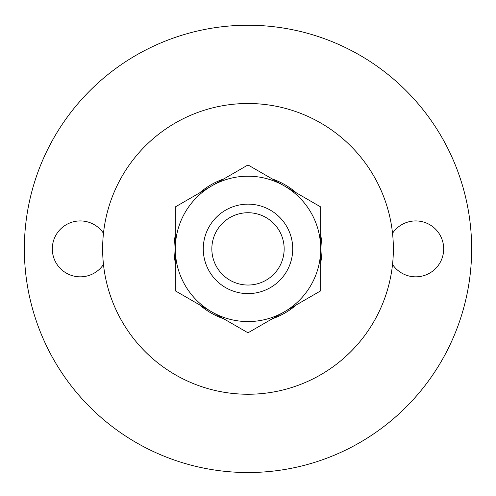 <?xml version="1.0" encoding="UTF-8"?>
<svg xmlns="http://www.w3.org/2000/svg" width="496" height="496" viewBox="0 0 496 496"><rect width="100%" height="100%" fill="white"/><g stroke="black" fill="none" stroke-linecap="round" stroke-linejoin="round"><path stroke-width="0.74" d="M248 332.81L175.317 290.848L175.317 248.88A72.683 72.683 0 0 1 284.344 185.938L320.683 206.919L320.683 290.848L284.344 311.829A72.683 72.683 0 0 1 175.317 248.88L175.317 206.919L211.656 185.938L248 164.957L284.344 185.938A72.683 72.683 0 0 1 284.344 311.829L248 332.81M248 204.154A44.727 44.727 0 0 1 286.738 271.244A44.727 44.727 0 0 1 209.262 271.244A44.727 44.727 0 0 1 248 204.154M248 212.728A36.152 36.152 0 0 1 279.31 266.96A36.152 36.152 0 0 1 216.69 266.96A36.152 36.152 0 0 1 248 212.728M248 25.24A223.64 223.64 0 0 1 441.682 360.704A223.64 223.64 0 0 1 54.318 360.704A223.64 223.64 0 0 1 248 25.24M392.528 264.473A27.956 27.956 0 0 0 434.18 269.886A27.956 27.956 0 0 0 434.18 227.881A27.956 27.956 0 0 0 392.528 233.287A145.365 145.365 0 0 1 248 394.246A145.365 145.365 0 0 1 103.472 233.287A27.956 27.956 0 0 0 61.82 227.881A27.956 27.956 0 0 0 61.82 269.886A27.956 27.956 0 0 0 103.472 264.473M103.472 233.287A145.365 145.365 0 0 1 392.528 233.287M272.254 178.957A74.009 74.009 0 0 1 296.428 192.913M320.683 234.924A74.009 74.009 0 0 1 320.683 262.837M296.428 304.848A74.009 74.009 0 0 1 272.254 318.804M223.746 318.804A74.009 74.009 0 0 1 199.572 304.848M175.317 262.837A74.009 74.009 0 0 1 175.317 234.924M199.572 192.913A74.009 74.009 0 0 1 223.746 178.957"/></g></svg>
